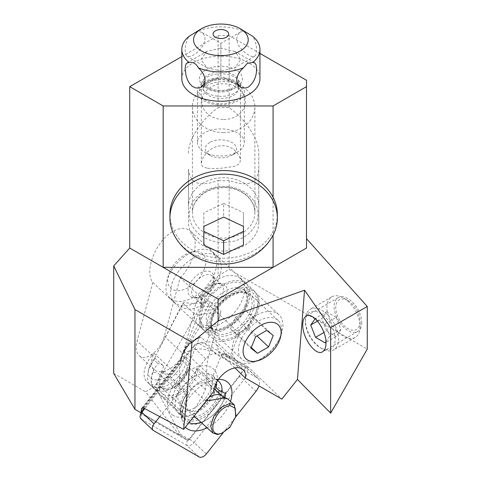 <?xml version="1.0" encoding="UTF-8"?>
<svg xmlns="http://www.w3.org/2000/svg" width="481" height="481" viewBox="0 0 481 481"><rect width="100%" height="100%" fill="white"/><g stroke="black" fill="none" stroke-linecap="round" stroke-linejoin="round"><path stroke-width="0.36" stroke-dasharray="2.4 1.8" d="M188.486 169.15L188.486 222.372A35.155 28.704 180 0 0 223.641 251.076A35.155 28.704 180 0 0 258.796 222.372L258.796 206.421A35.155 28.704 180 0 0 223.641 177.717A35.155 28.704 180 0 0 188.486 206.421L188.486 169.15C189.917 183.658 199.795 187.404 218.115 180.387L218.115 275.823L229.166 269.354L367.268 349.086M140.951 412.776L187.758 439.802L189.039 439.261L180.393 434.277L154.9 386.351L218.115 275.823M154.9 386.351L145.515 391.768L179.293 434.914L134.957 409.319M113.732 373.424L145.515 391.768M181.818 56.584L218.115 35.63L218.115 107.744A35.155 28.704 -0 0 1 223.641 107.389A35.155 28.704 -0 0 1 229.166 107.744C245.791 119.282 259.061 139.64 258.796 153.198L258.796 169.15C257.365 183.658 247.487 187.404 229.166 180.387A35.155 28.704 -0 0 1 218.115 180.387M188.486 153.198C188.221 139.64 201.491 119.282 218.115 107.744M180.135 277.771C194.18 264.255 199.934 239.039 190.747 231.301C186.201 227.381 180.261 227.435 172.913 231.475C155.976 240.482 143.813 271.416 152.85 282.485L137.055 340.951C135.408 347.571 136.069 352.423 139.045 355.519C145.316 362.265 160.925 350.366 164.34 336.237L180.135 277.771L239.31 333.327A31.74 18.963 133.2 0 0 254.263 290.939A31.74 18.963 133.2 0 0 234.884 289.658A31.74 18.963 133.2 0 0 211.393 311.051A31.74 18.963 133.2 0 0 209.331 335.51L206.565 342.352A19.529 11.67 -46.8 0 1 215.704 344.035A19.529 11.67 -46.8 0 1 218.121 351.779L229.251 358.207L239.31 333.327M258.796 222.372L258.796 169.15M258.796 206.421L258.796 153.198M207.07 168.188L202.802 166.679L201.509 164.676L201.623 161.255L203.361 157.101L207.341 151.966L212.205 148.28L217.701 146.11L223.641 145.659C227.976 146.134 231.662 147.679 234.692 150.306L238.089 154.028L240.031 157.912L240.266 161.61L238.263 164.562L234.439 166.324L223.641 167.983C217.021 168.566 211.496 168.633 207.07 168.188M259.938 53.397L229.166 35.63L229.166 107.744M306.505 80.279L306.505 248.04M229.166 180.387L229.166 269.354M361.742 322.559A19.529 11.273 60 0 1 357.702 331.499A19.529 11.273 60 0 1 342.646 326.262A19.529 11.273 60 0 1 334.121 306.607A19.529 11.273 60 0 1 338.167 297.667A19.529 11.273 60 0 1 353.216 302.904A19.529 11.273 60 0 1 361.742 322.559M189.039 439.261L245.665 367.845L248.545 367.352L281.86 399.11M234.866 367.893L218.121 351.779M248.545 367.352L224.098 353.234L229.251 358.207M142.845 407.702L181.818 358.543A17.19 10.269 -46.8 0 1 199.188 338.161L182.323 379.882L154.004 353.294L152.958 355.88A20.31 12.133 133.2 0 0 154.04 369.6A20.31 12.133 133.2 0 0 169.084 369.155A20.31 12.133 133.2 0 0 182.936 353.697L183.982 351.112L212.295 377.699L221.837 354.094L224.098 353.234M254.028 305.062A26.563 15.867 -46.8 0 1 237.788 330.489A26.563 15.867 -46.8 0 1 214.358 333.441A26.563 15.867 -46.8 0 1 211.051 323.088A26.563 15.867 -46.8 0 1 227.297 297.661A26.563 15.867 -46.8 0 1 250.721 294.709A26.563 15.867 -46.8 0 1 254.028 305.062M199.188 338.161L200.234 337.109L201.359 337.464L206.565 342.352M152.85 282.485L209.331 335.51M183.982 351.112A24.802 14.821 -46.8 0 1 171.555 377.483A24.802 14.821 -46.8 0 1 147.216 382.161A24.802 14.821 -46.8 0 1 154.004 353.294M182.323 379.882A24.802 14.821 133.2 0 0 175.535 408.748A24.802 14.821 133.2 0 0 199.874 404.07A24.802 14.821 133.2 0 0 212.295 377.699M141.065 412.842L141.119 412.217M187.758 439.802L179.293 434.914L180.393 434.277M273.076 197.246L273.076 235.155M188.486 222.372L188.486 206.421M218.115 35.63L229.166 35.63M207.07 93.037A19.529 11.273 0 0 0 228.355 95.478A19.529 11.273 0 0 0 240.41 85.065A19.529 11.273 0 0 0 234.692 77.086A19.529 11.273 0 0 0 213.408 74.645A19.529 11.273 0 0 0 201.347 85.065A19.529 11.273 0 0 0 207.07 93.037M238.456 348.821A26.563 15.867 133.2 0 0 241.763 359.169A26.563 15.867 133.2 0 0 265.193 356.217A26.563 15.867 133.2 0 0 281.433 330.79A26.563 15.867 133.2 0 0 278.126 320.442A26.563 15.867 133.2 0 0 254.702 323.388A26.563 15.867 133.2 0 0 238.456 348.821M143.344 407.852L181.355 359.914L213.907 391.197M181.818 358.543L180.88 359.115L181.337 359.896A19.529 11.67 -46.8 0 1 186.85 347.45A19.529 11.67 -46.8 0 1 201.359 337.464M204.052 269.835A23.437 14.003 133.2 0 0 189.857 252.555A23.437 14.003 133.2 0 0 169.468 272.354A23.437 14.003 133.2 0 0 168.452 275.354A23.437 14.003 133.2 0 0 178.86 290.644A23.437 14.003 133.2 0 0 204.052 269.835M212.716 252.603A31.247 18.669 133.2 0 1 214.388 273.707A31.247 18.669 -46.8 0 1 180.79 301.449A31.247 18.669 -46.8 0 1 169.937 298.166A31.247 18.669 -46.8 0 1 166.919 281.06A31.247 18.669 -46.8 0 1 168.272 277.062A31.247 18.669 133.2 0 1 195.454 250.667A31.247 18.669 133.2 0 1 212.716 252.603L217.286 256.89A31.247 18.669 -46.8 0 1 218.957 277.994A31.247 18.669 -46.8 0 1 197.643 301.773A31.247 18.669 -46.8 0 1 174.507 302.453A31.247 18.669 -46.8 0 1 172.835 281.349A31.247 18.669 -46.8 0 1 194.15 257.569A31.247 18.669 -46.8 0 1 217.286 256.89M196.128 303.216A31.247 18.669 -46.8 0 1 217.442 279.437A31.247 18.669 -46.8 0 1 240.578 278.758A31.247 18.669 -46.8 0 1 242.25 299.861A31.247 18.669 -46.8 0 1 220.941 323.647A31.247 18.669 -46.8 0 1 197.799 324.32A31.247 18.669 -46.8 0 1 196.128 303.216M247.727 305.008A31.247 18.669 -46.8 0 1 226.419 328.788A31.247 18.669 -46.8 0 1 203.283 329.467A31.247 18.669 -46.8 0 1 201.611 308.363A31.247 18.669 -46.8 0 1 222.919 284.584A31.247 18.669 -46.8 0 1 246.062 283.904A31.247 18.669 -46.8 0 1 247.727 305.008M256.866 313.582A31.247 18.669 133.2 0 0 255.195 292.478A31.247 18.669 133.2 0 0 232.058 293.157A31.247 18.669 133.2 0 0 210.744 316.943A31.247 18.669 133.2 0 0 212.416 338.047A31.247 18.669 133.2 0 0 235.552 337.367A31.247 18.669 133.2 0 0 256.866 313.582M280.615 335.882A31.247 18.669 -46.8 0 1 253.427 362.277A31.247 18.669 -46.8 0 1 247.018 363.63A31.247 18.669 -46.8 0 1 236.165 360.341A31.247 18.669 -46.8 0 1 234.5 339.237A31.247 18.669 133.2 0 1 255.808 315.458A31.247 18.669 133.2 0 1 278.944 314.778A31.247 18.669 133.2 0 1 281.962 331.884A31.247 18.669 133.2 0 1 280.615 335.882M251.298 347.516L236.929 334.03L230.459 328.932L251.01 348.226M230.459 328.932L235.101 317.454L255.651 336.754M235.101 317.454L246.206 311.075L266.763 330.375M246.206 311.075L252.681 316.173L273.232 335.473M252.681 316.173L248.04 327.651L256.944 336.009M248.04 327.651L236.929 334.03M183.303 303.697L193.837 313.215L199.266 315.163C204.569 313.107 211.58 312.596 220.298 313.63L220.929 311.243L210.401 301.725L207.792 300.787C202.002 303.433 193.939 304.016 183.604 302.549L156.163 354.81L181.211 306.409C186.111 310.455 193.091 309.944 202.146 304.882L183.255 352.838L210.401 301.725M183.604 302.549L181.211 306.409M181.644 356L186.532 357.63L190.41 361.141A5.471 2.327 21.2 0 0 189.712 361.814A5.471 2.327 21.2 0 0 190.777 364.081L181.818 355.988L179.341 364.087C170.683 382.257 143.548 386.207 148.99 368.506C149.964 364.923 151.936 361.405 154.9 357.948L156.163 354.81M154.726 357.96L163.684 366.053A5.471 2.327 21.2 0 0 157.966 363.498L154.515 368.344L152.97 372.33A5.471 2.327 -158.8 0 1 160.239 374.952L178.367 391.336C179.401 389.057 179.888 384.421 179.816 377.423C179.124 368.705 180.219 360.756 183.093 353.583L193.837 313.215M201.16 324.759L208.652 325.715L217.665 323.557L210.185 351.611A42.256 25.577 132.1 0 0 198.01 349.056A42.256 25.577 132.1 0 0 183.093 353.583L201.16 324.759L199.266 315.163M217.665 323.557L220.298 313.63M206.048 401.106L191.895 388.6A17.19 10.402 -47.9 0 1 203.631 382.696A17.19 10.402 -47.9 0 1 209.542 384.445A17.19 10.402 -47.9 0 1 211.345 387.181L207.449 381.403L206.86 378.775L206.914 375.451C206.223 366.732 207.311 358.784 210.185 351.611L220.929 311.243M206.914 375.451L206.872 379.311L205.459 389.363C201.611 397.859 197.258 405.309 192.406 411.706L186.033 409.084L182.269 406.373L177.82 399.302L178.367 391.336M183.255 352.838L181.818 355.988M154.9 357.948L154.082 359.992L157.966 363.498M186.532 357.63A24.218 14.658 -47.9 0 1 184.86 366.083A24.218 14.658 -47.9 0 1 168.687 384.662A24.218 14.658 -47.9 0 1 150.757 385.353A24.218 14.658 -47.9 0 1 148.178 371.585A24.218 14.658 -47.9 0 1 154.082 359.992M190.41 361.141L189.682 365.782A24.218 14.658 -47.9 0 1 163.065 391.137L162.488 391.179A24.218 14.658 -47.9 0 1 154.443 388.69A24.218 14.658 -47.9 0 1 154.515 368.344M222.727 396.362A17.19 10.402 -47.9 0 1 224.531 399.098L211.345 387.181C212.674 396.428 200.932 411.628 192.406 411.706L187.656 410.251L185.732 400.932L191.895 388.6L179.816 377.423M224.531 399.098L227.459 398.719M235.991 415.584L230.056 426.695L220.755 433.772M202.146 304.882L207.792 300.787M162.416 371.338A25.583 15.284 133.2 0 0 160.137 395.364A25.583 15.284 133.2 0 0 182.341 392.773A25.583 15.284 133.2 0 0 198.28 368.723L196.14 368.879A22.854 13.654 -46.8 0 1 182.197 390.8A22.854 13.654 -46.8 0 1 162.007 393.368A22.854 13.654 -46.8 0 1 164.556 371.182L162.416 371.338L185.347 392.863L186.003 395.616L188.299 396.248L187.482 392.706L164.556 371.182M196.14 368.879L214.821 386.423M221.206 390.253A25.583 15.284 -46.8 0 1 191.949 419.576A25.583 15.284 -46.8 0 1 183.063 416.889A25.583 15.284 -46.8 0 1 179.972 410.576L180.537 414.496A28.319 16.919 -46.8 0 0 193.795 424.458A28.319 16.919 -46.8 0 0 226.088 392.694L221.206 390.253L216.203 385.552M215.422 384.818L198.28 368.723M179.972 410.576A25.583 15.284 -46.8 0 1 185.347 392.863M180.537 414.496A28.319 16.919 -46.8 0 1 186.003 395.616M224.507 397.595A26.371 15.753 -46.8 0 1 201.01 422.318M188.955 422.661A26.371 15.753 -46.8 0 1 182.906 414.297A26.371 15.753 -46.8 0 1 188.299 396.248M193.236 417.267A22.854 13.654 -46.8 0 1 192.869 417.298A22.854 13.654 -46.8 0 1 184.932 414.893A22.854 13.654 -46.8 0 1 182.173 409.259A22.854 13.654 -46.8 0 1 187.482 392.706M218.735 392.755A22.854 13.654 -46.8 0 1 195.106 416.979M209.83 142.472A15.626 9.019 0 0 0 209.83 155.231A15.626 9.019 0 0 0 231.926 155.231L231.926 155.231A15.626 9.019 0 0 0 231.926 142.472A15.626 9.019 0 0 0 209.83 142.472M244.318 142.472A23.437 13.534 180 0 0 237.452 132.9A23.437 13.534 180 0 0 204.305 132.9A23.437 13.534 0 0 0 197.444 142.472A23.437 13.534 0 0 0 204.305 152.038A23.437 13.534 0 0 0 237.452 152.038L231.926 155.231L237.452 152.038A23.437 13.534 180 0 0 244.318 142.472L244.318 91.438A23.437 13.534 180 0 1 237.452 101.01A23.437 13.534 180 0 1 211.911 103.944A23.437 13.534 180 0 1 197.444 91.438A23.437 13.534 180 0 1 204.305 81.872A23.437 13.534 180 0 1 229.846 78.938A23.437 13.534 180 0 1 244.318 91.438M259.938 78.686A39.063 22.553 0 0 0 235.828 57.846A39.063 22.553 0 0 0 193.26 62.734A39.063 22.553 0 0 0 181.818 78.686M254.738 62.855L234.938 51.431L240.765 59.548L234.938 67.665L254.623 56.301L252.128 56.572L249.338 55.537L245.947 53.379L242.37 50.234L239.382 46.585L237.416 42.773L236.724 38.276L237.776 34.746L240.175 32.185L243.446 30.994A39.063 22.553 180 0 0 198.316 30.994L202.375 32.786L204.341 35.456L205.056 38.931C203.842 45.869 199.91 51.257 193.26 55.081L190.266 56.421L187.139 56.301L186.273 55.501L185.353 52.982L185.167 50.409C185.125 45.677 186.4 40.999 188.997 36.376M254.623 56.301L255.772 55.038L256.589 50.409C256.632 45.677 255.357 40.999 252.765 36.376M243.446 30.994L247.342 32.792M198.316 30.994L194.42 32.786M234.938 51.431L220.881 48.064L220.881 71.032L220.881 48.064C220.881 41.847 220.881 41.847 220.881 48.064C220.881 41.847 220.881 41.847 220.881 48.064L206.818 51.431L200.992 59.548L206.818 67.665L220.881 71.032C220.881 77.249 220.881 77.249 220.881 71.032C220.881 77.249 220.881 77.249 220.881 71.032L234.938 67.665M347.931 300.547A17.19 9.921 -120 0 0 335.78 307.563A17.19 9.921 -120 0 0 347.931 328.613A17.19 9.921 -120 0 0 360.089 321.597A17.19 9.921 -120 0 0 347.931 300.547L343.512 297.998A23.437 13.534 60 0 1 360.089 326.701A23.437 13.534 60 0 1 355.231 337.434A23.437 13.534 60 0 1 343.512 336.273A23.437 13.534 60 0 1 328.204 315.62A23.437 13.534 60 0 1 331.794 296.837A23.437 13.534 60 0 1 343.512 297.998L347.931 300.547M321.969 348.707L321.969 348.707A23.437 13.534 60 0 1 305.399 320.003A23.437 13.534 60 0 1 310.251 309.277A23.437 13.534 60 0 1 321.969 310.437A23.437 13.534 -120 0 1 338.546 339.141A23.437 13.534 -120 0 1 333.688 349.867A23.437 13.534 -120 0 1 321.969 348.707L320.316 347.751A21.092 12.175 60 0 1 305.399 321.915A21.092 12.175 60 0 1 320.316 313.305A21.092 12.175 60 0 1 335.227 339.141A21.092 12.175 60 0 1 320.316 347.751L321.969 348.707M317.508 321.104L321.795 318.626L326.575 311.82L315.53 318.2L325.096 323.725L329.882 336.051L325.938 341.66M315.53 318.2L315.181 318.699M326.575 311.82L336.147 317.346L325.096 323.725M336.147 317.346L340.927 329.677L329.882 336.051M340.927 329.677L336.147 336.484L325.096 342.857M336.147 336.484L326.575 330.958L323.929 332.485M326.575 330.958L321.795 318.626M144.102 408.255L193.23 346.29A5.471 3.265 133.2 0 1 196.831 343.626A5.471 3.265 133.2 0 1 199.483 343.699L204.178 342.797A9.373 5.604 133.2 0 0 199.627 342.682A9.373 5.604 133.2 0 0 193.458 347.252L205.7 358.742A9.373 5.604 -46.8 0 1 216.42 354.293L257.125 377.789A12.5 7.468 -46.8 0 1 257.96 378.409A12.5 7.468 -46.8 0 1 258.976 385.894M205.7 358.742L159.788 416.642M223.07 432.828L235.606 417.015M218.494 379.353A30.856 18.434 133.2 0 0 192.683 393.446A30.856 18.434 133.2 0 0 182.113 420.027A30.856 18.434 133.2 0 0 185.377 427.176M207.089 427.807A30.856 18.434 133.2 0 0 230.483 401.455M206.301 453.98L194.059 442.49L243.741 379.828A12.5 7.468 133.2 0 0 245.719 366.919A12.5 7.468 133.2 0 0 244.883 366.3L240.187 367.195A8.592 5.135 133.2 0 1 239.4 376.497L243.741 379.828L255.982 391.324M141.017 412.524A2.345 1.401 133.2 0 0 141.402 413.925L187.037 440.271A2.345 1.401 133.2 0 0 189.718 439.159L239.4 376.497M199.483 343.699L240.187 367.195M173.382 415.542A30.856 18.434 -46.8 0 1 176.196 382.13A30.856 18.434 -46.8 0 1 211.49 367.478A30.856 18.434 -46.8 0 1 216.54 385.9A30.856 18.434 -46.8 0 1 188.36 415.915A30.856 18.434 -46.8 0 1 173.382 415.542M216.42 354.293L204.178 342.797L244.883 366.3L257.125 377.789M193.23 346.29L193.458 347.252L144.793 408.628M141.402 413.925L141.276 419.107A6.247 3.734 -46.8 0 1 140.855 418.801M153.517 430.603L141.276 419.107L186.911 445.46L199.152 456.95M189.718 439.159L194.059 442.49A6.247 3.734 -46.8 0 1 186.911 445.46L187.037 440.271M216.185 383.165A25.391 15.17 133.2 0 0 213.017 375.998A25.391 15.17 133.2 0 0 211.315 374.741A25.391 15.17 133.2 0 0 183.393 385.443A25.391 15.17 133.2 0 0 178.259 413.023A25.391 15.17 133.2 0 0 179.96 414.285A25.391 15.17 133.2 0 0 192.28 414.592A25.391 15.17 133.2 0 0 215.47 389.899A25.391 15.17 133.2 0 0 215.981 387.512M217.689 380.543A25.391 15.17 133.2 0 0 217.099 380.176A25.391 15.17 133.2 0 0 212.355 378.769A25.391 15.17 133.2 0 0 190.368 389.562A25.391 15.17 133.2 0 0 180.982 412.193A25.391 15.17 133.2 0 0 184.049 418.458A25.391 15.17 133.2 0 0 185.75 419.721A25.391 15.17 133.2 0 0 207.57 414.796A25.391 15.17 133.2 0 0 221.921 391.823M223.641 119.498A21.873 17.863 180 0 0 245.514 101.635A21.873 17.863 180 0 0 223.641 83.778A21.873 17.863 180 0 0 201.767 101.635A21.873 17.863 180 0 0 223.641 119.498M223.641 132.564A31.247 25.517 0 0 1 192.394 107.047A31.247 25.517 0 0 1 223.641 81.536A31.247 25.517 180 0 1 254.888 107.047A31.247 25.517 180 0 1 223.641 132.564M169.931 214.394A53.71 43.855 180 0 0 223.641 258.249A53.71 43.855 180 0 0 277.351 214.394M271.747 237.512A53.71 43.855 0 0 1 223.641 261.856A53.71 43.855 0 0 1 175.535 237.506M203.848 212.776L203.848 226.407L203.848 212.776L223.641 203.445L223.641 217.075M223.641 203.445L243.434 212.776L243.434 226.407L243.434 212.776M243.434 231.439L243.434 245.07M203.848 231.439L203.848 245.07M164.34 336.237L182.936 353.697M152.958 355.88L137.055 340.951M245.665 367.845L221.837 354.094M189.219 285.359A16.017 9.566 -46.8 0 1 206.439 271.14A16.017 9.566 -46.8 0 1 212.855 283.64A16.017 9.566 -46.8 0 1 195.641 297.859A16.017 9.566 -46.8 0 1 189.219 285.359M213.39 285.6A14.063 8.399 -46.8 0 1 203.8 296.302A14.063 8.399 -46.8 0 1 193.392 296.609A14.063 8.399 -46.8 0 1 192.64 287.109A14.063 8.399 -46.8 0 1 202.23 276.407A14.063 8.399 -46.8 0 1 212.638 276.106A14.063 8.399 -46.8 0 1 213.39 285.6M201.695 295.611A14.063 8.399 -46.8 0 1 211.285 284.908A14.063 8.399 -46.8 0 1 221.693 284.602A14.063 8.399 -46.8 0 1 222.444 294.101A14.063 8.399 -46.8 0 1 212.855 304.804A14.063 8.399 -46.8 0 1 202.447 305.11A14.063 8.399 -46.8 0 1 201.695 295.611M225.866 295.851A16.017 9.566 -46.8 0 1 208.646 310.071A16.017 9.566 -46.8 0 1 202.23 297.571A16.017 9.566 -46.8 0 1 219.45 283.351A16.017 9.566 -46.8 0 1 225.866 295.851M246.29 305.11A29.299 17.502 133.2 0 0 234.548 282.251A29.299 17.502 133.2 0 0 203.054 308.261A29.299 17.502 133.2 0 0 214.791 331.126A29.299 17.502 133.2 0 0 246.29 305.11M245.689 307.467A25.391 15.17 -46.8 0 1 228.373 326.791A25.391 15.17 -46.8 0 1 209.578 327.339A25.391 15.17 -46.8 0 1 208.219 310.197A25.391 15.17 -46.8 0 1 225.535 290.873A25.391 15.17 -46.8 0 1 244.33 290.32A25.391 15.17 -46.8 0 1 245.689 307.467M212.788 314.484A25.391 15.17 -46.8 0 1 230.098 295.16A25.391 15.17 -46.8 0 1 248.899 294.606A25.391 15.17 -46.8 0 1 250.258 311.754A25.391 15.17 -46.8 0 1 232.942 331.078A25.391 15.17 -46.8 0 1 214.141 331.631A25.391 15.17 -46.8 0 1 212.788 314.484M255.423 313.69A29.299 17.502 -46.8 0 1 223.93 339.7A29.299 17.502 -46.8 0 1 212.187 316.835A29.299 17.502 -46.8 0 1 243.681 290.825A29.299 17.502 -46.8 0 1 255.423 313.69M163.684 366.053L160.239 374.952A18.356 11.111 -47.9 0 0 161.478 387.59C167.995 392.147 182.155 381.577 186.267 370.713A5.471 2.327 21.2 0 0 187.331 372.979L190.777 364.081M205.459 389.363L187.331 372.979A18.356 11.111 -47.9 0 1 175.072 387.067A18.356 11.111 -47.9 0 1 161.478 387.59L182.269 406.373M152.97 372.33A23.828 14.418 132.1 0 0 162.488 391.179M163.065 391.137A23.828 14.418 132.1 0 0 188.137 369.769A5.471 2.327 21.2 0 0 186.267 370.713L189.712 361.814M194.15 416.113L186.039 409.078M205.08 400.517A17.19 10.402 -47.9 0 1 208.886 397.528M189.682 365.782L188.137 369.769M205.688 82.672A21.483 12.404 0 0 0 205.688 100.21A21.483 12.404 0 0 0 236.069 100.21A21.483 12.404 0 0 0 236.069 82.672A21.483 12.404 0 0 0 205.688 82.672M208.447 81.073A17.581 10.149 180 0 1 227.603 78.878A17.581 10.149 180 0 1 238.456 88.251A17.581 10.149 180 0 1 233.309 95.43A17.581 10.149 0 0 1 214.153 97.625A17.581 10.149 0 0 1 203.301 88.251L203.301 81.872A17.581 10.149 0 0 0 214.153 91.246A17.581 10.149 0 0 0 233.309 89.051A17.581 10.149 180 0 0 238.456 81.872C239.46 82.173 238.011 83.971 234.115 87.259C228.216 90.38 221.296 91.119 213.36 89.484C207.311 87.277 204.299 85.618 204.329 84.512L203.301 81.872A17.581 10.149 0 0 1 208.447 74.699A17.581 10.149 180 0 1 227.603 72.499A17.581 10.149 180 0 1 238.456 81.872L238.456 88.251C239.448 86.778 237.001 84.524 231.114 81.469C222.541 78.836 214.718 79.299 207.642 82.864C203.746 86.153 202.297 87.951 203.301 88.251A17.581 10.149 0 0 1 208.447 81.073M205.688 69.913A21.483 12.404 180 0 1 236.069 69.913A21.483 12.404 180 0 1 236.069 87.452A21.483 12.404 180 0 1 205.688 87.452A21.483 12.404 180 0 1 205.688 69.913M192.394 107.047L192.394 212.59C192.4 208.802 193.452 205.171 195.551 201.695L202.273 194.414C208.285 190.007 215.41 187.752 223.641 187.65C239.213 187.325 254.683 197.805 254.888 212.59A31.247 25.517 180 0 1 223.641 238.107A31.247 25.517 -0 0 1 192.394 212.59A31.247 25.517 -0 0 1 223.641 187.079A31.247 25.517 180 0 1 254.888 212.59L254.888 107.047M223.641 242.46A34.373 28.066 -0 0 1 189.267 214.394A34.373 28.066 -0 0 1 223.641 186.327A34.373 28.066 -0 0 1 258.014 214.394A34.373 28.066 -0 0 1 223.641 242.46M254.263 290.939L190.747 231.301M154.04 369.6L139.045 355.519M175.535 408.748L147.216 382.161M223.875 353.06L248.244 367.129M201.347 85.065L201.347 163.33M240.41 85.065L240.41 160.299M141.871 408.171L180.976 358.85M243.109 369.763L215.704 344.035M180.868 359.271C181.151 350.415 191.017 339.117 200.15 337.133M278.126 320.442L250.721 294.709M241.763 359.169L214.358 333.441M338.167 297.667L306.15 316.155M357.702 331.499L322.589 351.767M168.452 275.354L166.919 281.06M169.937 298.166L174.507 302.453M189.857 252.555L195.454 250.667M212.65 283.928C210.095 289.153 206.662 294.528 197.877 297.282C195.737 297.673 194.246 297.444 193.392 296.609L202.447 305.11C201.172 305.158 201.172 302.549 202.435 297.288C204.99 292.057 208.423 286.682 217.208 283.934C219.348 283.543 220.839 283.766 221.693 284.602L212.638 276.106C213.979 276.725 213.979 279.329 212.65 283.928M197.799 324.32L203.283 329.467M240.578 278.758L246.062 283.904M244.949 305.79C241.769 313.263 236.598 319.492 229.425 324.477C221.092 329.744 216.107 329.605 214.436 329.353L209.578 327.339L214.141 331.631L211.832 326.912C211.315 324.002 211.88 320.412 213.528 316.155C216.703 308.688 221.879 302.459 229.052 297.468C237.386 292.207 242.37 292.346 244.041 292.598L248.899 294.606L244.33 290.32C247.354 292.779 247.559 297.937 244.949 305.79M212.416 338.047L236.165 360.341M259.025 360.389L253.427 362.277M280.429 337.59L281.962 331.884M255.195 292.478L278.944 314.778M148.99 368.506L148.178 371.585M154.443 388.69L150.757 385.353M207.467 381.451L209.542 384.445L214.219 388.672M206.848 378.703L206.872 379.311M160.137 395.364L183.063 416.889M182.173 409.259L182.906 414.297M162.007 393.368L184.932 414.893M197.444 142.472L197.444 91.438M209.83 155.231L204.305 152.038M187.025 62.855L206.818 51.431M201.202 87.145L220.881 75.788L240.542 87.139M206.818 67.665L187.151 56.313M240.674 31.884L220.881 43.308L201.088 31.884M360.089 321.597L360.089 326.701M331.794 296.837L310.251 309.277M305.399 321.915L305.399 320.003M355.231 337.434L333.688 349.867M257.96 378.409L245.719 366.919M196.831 343.626L199.627 342.682M215.47 389.899L216.54 385.9M192.28 414.592L188.36 415.915M178.259 413.023L184.049 418.458M213.017 375.998L218.801 381.433M180.982 412.193L182.113 420.027M212.355 378.769L220.25 379.407"/><path stroke-width="0.72" d="M134.957 409.319L113.732 373.424L113.732 265.891L134.957 309.548L134.957 409.319L140.951 412.776M129.732 248.04L163.161 267.34L273.076 267.34L306.505 248.04L306.505 86.658L273.076 105.958L163.161 105.958L129.732 86.658L129.732 248.04L113.732 265.891M129.732 86.658L181.818 56.584M306.505 86.658L306.505 80.279L259.938 53.397M367.268 306.487L330.639 327.633L330.639 413.125L367.268 349.086L367.268 306.487L306.505 238.684M330.639 413.125L297.456 379.443L281.86 399.11L245.466 378.096L234.866 367.893M141.119 412.217L141.378 409.547L142.845 407.702M273.076 235.155L273.076 267.34L218.115 299.068L218.115 320.905L191.979 342.466L134.957 309.548M218.115 299.068L163.161 267.34L163.161 105.958M330.639 327.633L304.545 290.205L218.115 320.905M273.076 105.958L273.076 197.246M304.545 290.205L297.456 379.443M302.747 324.723C302.29 338.005 315.879 356.523 322.589 351.767C324.807 350.39 325.938 347.529 325.992 343.2C326.449 329.918 312.86 311.399 306.15 316.155C303.932 317.532 302.796 320.394 302.747 324.723M245.466 378.096A19.529 11.67 133.2 0 0 243.109 369.763A19.529 11.67 133.2 0 0 219.462 378.066A19.529 11.67 133.2 0 0 213.907 391.197L183.628 429.383L143.344 407.852L141.871 408.171L141.378 409.547M191.979 342.466L183.628 429.383M279.419 340.59A23.437 14.003 -46.8 0 1 259.025 360.389A23.437 14.003 -46.8 0 1 254.221 361.399A23.437 14.003 -46.8 0 1 244.829 343.109A23.437 14.003 -46.8 0 1 268.663 322.456A23.437 14.003 -46.8 0 1 280.429 337.59A23.437 14.003 -46.8 0 1 279.419 340.59M257.485 353.325L251.01 348.226L255.651 336.754L266.763 330.375L273.232 335.473L268.596 346.945L257.485 353.325L251.298 347.516M256.944 336.009L268.596 346.945M194.15 416.113L212.879 433.038L210.654 426.016L213.907 416.023L221.26 407.293L229.617 403.505L234.361 404.96L227.459 398.719L226.1 398.16L223.617 398.082L206.048 401.106M234.361 404.96L235.991 415.584L235.696 416.69L229.798 427.453L221.825 433.369L219.059 434.006C205.591 434.427 216.119 407.209 230.026 405.657L235.197 408.11L235.696 416.69M221.825 433.369L217.622 434.493L212.879 433.038M214.821 386.423L219.065 390.404L225.379 393.554L226.088 392.694M216.203 385.552L215.422 384.818M225.379 393.554A26.371 15.753 -46.8 0 1 224.507 397.595M201.01 422.318A26.371 15.753 -46.8 0 1 195.25 423.575A26.371 15.753 -46.8 0 1 188.955 422.661M219.065 390.404A22.854 13.654 -46.8 0 1 218.735 392.755M195.106 416.979A22.854 13.654 -46.8 0 1 193.236 417.267M201.545 28.674A27.345 15.789 180 0 1 240.211 28.674A27.345 15.789 180 0 1 240.211 50.998A27.345 15.789 180 0 1 201.545 50.998A27.345 15.789 180 0 1 201.545 28.674L188.997 36.376A39.063 22.553 0 0 0 181.818 49.405L181.818 78.686A39.063 22.553 0 0 0 205.928 99.519A39.063 22.553 0 0 0 248.503 94.631A39.063 22.553 0 0 0 259.938 78.686L259.938 49.405A39.063 22.553 180 0 1 252.765 62.434L254.84 62.933L256.096 64.833L256.589 68.687C256.638 76.371 253.944 82.467 248.503 86.977L245.947 87.969L242.37 87.897L240.554 87.145L239.382 86.309L237.416 83.634L236.706 80.165C237.061 75.643 239.304 71.531 243.446 67.815L247.342 63.342L252.765 62.434M240.211 28.674L252.765 36.376A39.063 22.553 180 0 1 259.938 49.405M243.446 67.815A39.063 22.553 0 0 1 198.316 67.815C196.236 63.666 193.128 61.869 188.997 62.434A39.063 22.553 0 0 1 181.818 49.405M198.316 67.815C202.453 71.531 204.696 75.643 205.056 80.165L204.341 83.634L202.375 86.309L199.387 87.897L195.809 87.969L192.418 86.436L189.634 83.64L187.476 79.852L185.985 75.313L185.167 68.687L185.492 65.434L186.478 63.33L188.997 62.434M226.401 37.223A7.81 4.509 180 0 1 215.356 37.223A7.81 4.509 180 0 1 215.356 30.844A7.81 4.509 180 0 1 226.401 30.844A7.81 4.509 180 0 1 226.401 37.223M315.181 318.699L310.744 325.006L315.53 337.337L325.096 342.857L325.938 341.66M310.744 325.006L317.508 321.104M323.929 332.485L315.53 337.337M258.976 385.894A12.5 7.468 -46.8 0 1 255.982 391.324L235.606 417.015M159.788 416.642L154.082 423.833A6.247 3.734 -46.8 0 0 153.096 430.291L140.855 418.801A6.247 3.734 -46.8 0 1 140.254 415.38A6.247 3.734 -46.8 0 1 141.847 412.343L154.082 423.833M223.07 432.828L206.301 453.98A6.247 3.734 -46.8 0 1 199.152 456.95L153.517 430.603A6.247 3.734 -46.8 0 1 153.096 430.291M230.483 401.455A30.856 18.434 133.2 0 0 226.016 381.114A30.856 18.434 133.2 0 0 220.25 379.407A30.856 18.434 133.2 0 0 218.494 379.353M185.377 427.176A30.856 18.434 133.2 0 0 187.909 429.178A30.856 18.434 133.2 0 0 207.089 427.807M144.102 408.255L141.618 411.387A2.345 1.401 133.2 0 0 141.017 412.524L140.254 415.38M144.793 408.628L141.847 412.343L141.618 411.387M215.981 387.512A25.391 15.17 133.2 0 0 216.185 383.165M221.921 391.823A25.391 15.17 133.2 0 0 218.801 381.433A25.391 15.17 133.2 0 0 217.689 380.543M277.351 218.007L277.351 214.394A53.71 43.855 180 0 0 223.641 170.545A53.71 43.855 180 0 0 169.931 214.394L169.931 218.007A53.71 43.855 0 0 1 223.641 174.152A53.71 43.855 0 0 1 277.351 218.007A53.71 43.855 0 0 1 271.747 237.512C267.953 243.711 263.113 248.96 257.227 253.253C247.186 260.413 235.991 264.027 223.641 264.105C211.556 264.033 200.565 260.564 190.668 253.697C184.512 249.326 179.467 243.933 175.535 237.512M175.535 237.506A53.71 43.855 0 0 1 169.931 218.007M243.434 226.407L223.641 217.075L203.848 226.407L203.848 245.07L223.641 254.401L243.434 245.07L243.434 226.407L243.434 231.439L223.641 240.771L223.641 254.401M223.641 240.771L203.848 231.439L203.848 226.407M219.059 434.006L217.622 434.493M229.617 403.505L230.026 405.657M208.886 397.528A17.19 10.402 -47.9 0 1 216.817 394.612A17.19 10.402 -47.9 0 1 222.727 396.362L226.1 398.16M214.219 388.672L222.727 396.362"/></g></svg>
